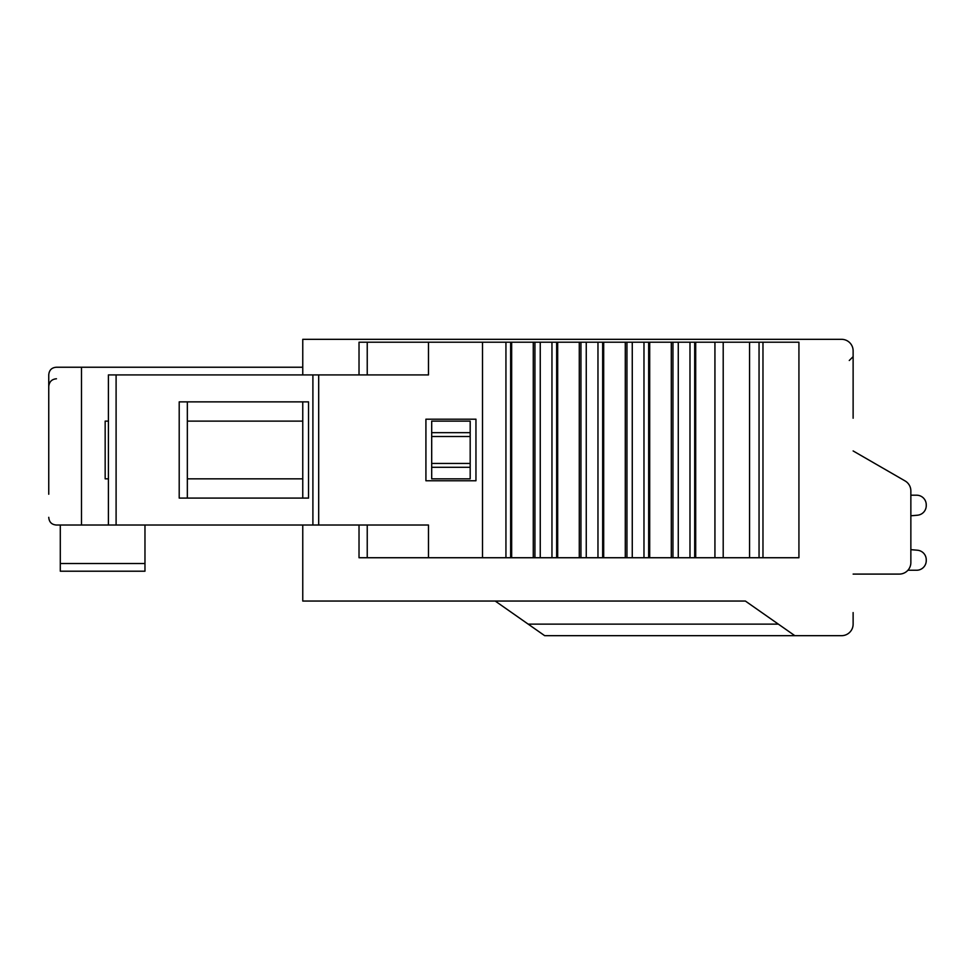 <?xml version="1.0" encoding="UTF-8"?>
<svg xmlns="http://www.w3.org/2000/svg" width="975" height="975" viewBox="0 0 975 975"><rect width="100%" height="100%" fill="white"/><g stroke="black" fill="none" stroke-linecap="round" stroke-linejoin="round"><path stroke-width="1.46" d="M302.762 525.025L302.762 601.039L745.363 601.039L794.832 635.676L544.672 635.676L495.202 601.039M853.125 612.58L853.125 624.134A11.542 11.542 0 0 1 841.583 635.676L794.832 635.676M853.125 418.226L853.125 350.866A11.542 11.542 0 0 0 841.583 339.324L302.762 339.324L302.762 374.924M48.75 405.71L48.75 374.924C49.128 370.134 51.687 367.575 56.453 367.234L302.762 367.234M853.125 450.938L905.08 480.931A11.542 11.542 0 0 1 910.857 490.937L910.857 495.202L916.634 495.202L910.857 495.202L910.857 490.937L910.857 562.551A11.542 11.542 0 0 1 899.303 574.092L853.125 574.092L899.303 574.092M926.25 505.623L926.25 504.818L926.25 505.623A9.616 9.616 0 0 1 917.463 515.214L910.857 515.787L910.857 549.656L917.463 550.229A9.616 9.616 0 0 1 926.25 559.821L926.25 560.625L926.25 559.821M926.25 504.818A9.616 9.616 0 0 0 916.634 495.202L910.857 495.202L910.857 490.937L910.857 495.202L916.634 495.202M916.634 570.241L907.92 570.241L916.634 570.241A9.616 9.616 0 0 0 926.25 560.625M762.974 342.213L762.974 557.737L798.927 557.737L798.927 342.213L428.476 342.213L428.476 374.924L318.691 374.924L318.691 525.025L81.486 525.025L81.486 367.234M108.408 421.115L105.166 421.115L105.166 478.835L108.408 478.835M81.486 525.025L56.453 525.025L60.292 525.025L56.453 525.025L60.292 525.025L56.453 525.025L60.292 525.025L60.292 563.513L144.97 563.513L144.97 571.204L60.292 571.204L60.292 563.513M144.97 563.513L144.97 525.025M48.75 374.924L48.75 494.24M910.857 515.787L910.857 549.656L910.857 515.787L910.857 549.656L910.857 515.787L910.857 549.656L917.463 550.229M302.762 401.871L302.762 498.079M431.693 467.293L431.693 463.442L470.182 463.442L470.182 478.835L431.693 478.835L431.693 467.293L470.182 467.293M470.182 436.508L431.693 436.508L431.693 421.115L470.182 421.115L470.182 463.442M431.693 436.508L431.693 463.442M475.958 419.189L425.917 419.189L425.917 480.76L475.958 480.76L475.958 419.189M482.515 342.213L482.515 557.737L428.476 557.737L428.476 525.025L318.691 525.025M318.691 374.924L312.902 374.924L312.902 525.025M108.408 525.025L108.408 374.924L312.902 374.924M428.476 557.737L359.019 557.737L359.019 525.025M762.974 557.737L482.515 557.737M359.019 374.924L359.019 342.213L428.476 342.213M187.346 401.871L187.346 498.079M179.205 401.871L308.539 401.871L308.539 498.079L179.205 498.079L179.205 401.871M48.75 517.323C49.128 522.112 51.687 524.684 56.453 525.025M187.346 421.115L302.762 421.115M187.346 478.835L302.762 478.835M778.342 624.134L528.182 624.134M470.182 432.656L431.693 432.656M367.234 557.737L367.234 525.025M759.05 342.213L759.05 557.737M749.556 342.213L749.556 557.737M723.206 342.213L723.206 557.737M714.931 342.213L714.931 557.737M695.699 342.213L695.699 557.737M694.688 342.213L694.688 557.737M689.983 342.213L689.983 557.737M678.271 342.213L678.271 557.737M672.957 342.213L672.957 557.737M671.3 342.213L671.3 557.737M649.691 342.213L649.691 557.737M648.668 342.213L648.668 557.737M643.975 342.213L643.975 557.737M632.263 342.213L632.263 557.737M626.949 342.213L626.949 557.737M625.292 342.213L625.292 557.737M603.683 342.213L603.683 557.737M602.66 342.213L602.66 557.737M597.967 342.213L597.967 557.737M586.255 342.213L586.255 557.737M580.942 342.213L580.942 557.737M579.284 342.213L579.284 557.737M557.676 342.213L557.676 557.737M556.652 342.213L556.652 557.737M551.96 342.213L551.96 557.737M540.247 342.213L540.247 557.737M534.934 342.213L534.934 557.737M533.276 342.213L533.276 557.737M511.656 342.213L511.656 557.737M510.644 342.213L510.644 557.737M505.94 342.213L505.94 557.737M367.234 342.213L367.234 374.924M116.098 525.025L116.098 374.924M849.274 360.494L853.125 356.643M56.453 378.775C51.809 379.19 49.25 381.749 48.75 386.478"/></g></svg>
